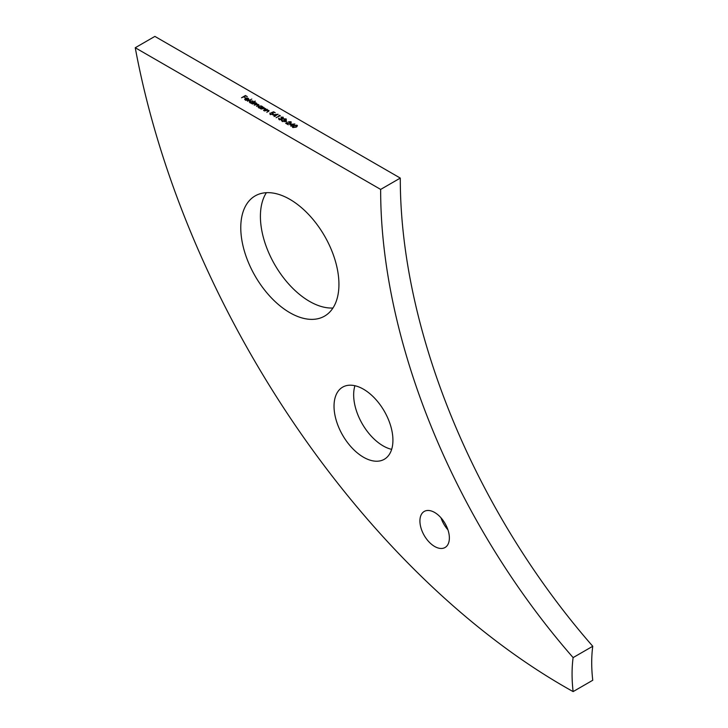 <?xml version="1.0" encoding="UTF-8"?>
<svg xmlns="http://www.w3.org/2000/svg" width="728" height="728" viewBox="0 0 728 728"><rect width="100%" height="100%" fill="white"/><g stroke="black" fill="none" stroke-linecap="round" stroke-linejoin="round"><path stroke-width="1.09" d="M440.995 517.79A20.821 12.021 -120 0 0 447.929 529.82M434.643 512.466A20.821 12.021 -120 0 0 424.233 511.438A20.821 12.021 -120 0 0 421.039 528.128A20.821 12.021 -120 0 0 434.643 546.473A20.821 12.021 -120 0 0 445.054 547.501A20.821 12.021 -120 0 0 448.248 530.821A20.821 12.021 -120 0 0 434.643 512.466M354.927 385.731A41.651 24.042 -120 0 0 383.11 445.873A41.651 24.042 -120 0 0 391.655 449.349M363.472 389.198A41.651 24.042 -120 0 0 342.651 387.141A41.651 24.042 -120 0 0 336.272 420.511A41.651 24.042 -120 0 0 363.472 457.211A41.651 24.042 -120 0 0 384.302 459.277A41.651 24.042 -120 0 0 390.681 425.898A41.651 24.042 -120 0 0 363.472 389.198M266.384 192.692A69.415 40.076 -120 0 0 309.482 301.356A69.415 40.076 -120 0 0 332.96 308.008M289.853 199.336A69.415 40.076 -120 0 0 255.146 195.905A69.415 40.076 -120 0 0 244.508 251.524A69.415 40.076 -120 0 0 289.853 312.694A69.415 40.076 -120 0 0 324.561 316.125A69.415 40.076 -120 0 0 335.199 260.506A69.415 40.076 -120 0 0 289.853 199.336M245.609 100.145L247.402 100.3L245.3 100L244.69 99.217L246.61 97.962L248.257 98.298L248.839 99.29L248.166 100.036L245.618 98.562L245.609 99.772L245.618 98.562M255.155 101.019L251.506 103.522L251.651 103.039L249.95 102.675L249.331 101.82L249.941 100.965L252.907 100.983L253.453 101.993L255.155 101.419M253.49 101.774L253.453 102.402M262.744 106.725L260.251 108.572L260.397 108.081L258.686 107.726L258.067 106.861L258.686 106.015L261.643 106.033L262.744 107.125M262.253 106.816L262.216 107.435M268.605 110.62L266.839 112.376L268.441 111.002L268.268 110.256L264.346 110.938L267.194 109.291L267.03 109.792L269.123 110.692M268.441 111.457L268.268 110.256M272.791 114.769L278.078 114.251L274.083 116.562L274.638 115.834L272.791 114.769M281.299 119.774L280.926 118.264L282.964 118.236L282.792 117.436L281.026 117.108L283.183 117.199L283.31 118.437L282.055 118.637L281.681 119.61L279.079 119.556L278.933 118.145L279.488 119.328L281.599 118.992L281.581 119.665M283.119 117.736L283.31 118.437M282.146 119.647L282.146 119.073M278.515 118.828L278.933 118.145L279.042 118.773M279.279 118.346L279.488 119.902M282.964 118.591L282.792 117.436M285.176 121.458L287.069 122.095L285.176 121.458M289.571 124.461L294.867 123.942L290.863 126.244L291.418 125.525L289.571 124.461M380.653 189.417L400.291 178.087L154.882 36.4L135.244 47.739A624.715 360.679 -120 0 0 573.118 691.6A147.156 84.958 60 0 1 573.118 657.593A485.885 280.526 60 0 1 380.653 189.417L135.244 47.739M292.865 127.518L293.611 125.589L296.96 125.152L296.26 127.118L292.865 127.518L292.392 126.863M296.851 125.662L296.96 125.152L297.452 125.835M290.672 121.986L288.516 121.776L291.091 121.758L291.109 123.114L286.905 123.496L288.324 124.779L285.676 123.25L290.727 122.923L290.672 121.986L290.727 123.278M290.982 122.268L291.109 123.114M284.302 121.503L283.92 119.993L285.958 119.965L285.786 119.164L284.02 118.837L286.186 118.928L286.304 120.175L285.048 120.375L284.684 121.339L282.073 121.285L281.927 119.874L282.482 121.057L284.593 120.721L284.584 121.394M286.122 119.465L286.304 120.175M285.139 121.376L285.139 120.803M281.509 120.557L281.927 119.874L282.036 120.502M282.273 120.075L282.482 121.631M285.958 120.32L285.786 119.164M278.979 115.352L280.326 115.661L276.085 117.709L279.579 115.697L278.979 115.352M272.272 113.222L272.809 113.45L272.809 112.876L272.763 114.323L270.033 114.332L269.942 113.013L270.452 114.114L272.427 114.114L272.345 113.077L271.289 112.694L273.637 111.803L275.229 112.722L273.51 112.185L272.272 112.658L273.328 113.577M270.033 114.332L270.07 113.65M270.288 113.213L270.452 114.523M272.427 114.487L272.345 113.077M265.311 108.718L263.545 110.474L265.138 109.1L264.965 108.354L261.052 109.036L263.9 107.389L263.736 107.89L265.829 108.79M265.138 109.555L264.965 108.354M258.367 104.714L256.556 106.434L258.076 104.377L254.254 105.114L256.129 103.249L252.307 103.986L255.155 102.339L255.009 102.83L256.538 103.085L256.756 104.004L258.886 104.741M255.801 103.394L256.538 103.649L256.538 103.085L256.756 104.213M257.748 105.751L258.076 104.377M256.256 103.904L256.129 103.249M247.465 101.192L251.806 99.081L247.465 101.192M241.523 97.761L245.418 95.505L247.311 96.606L245.363 95.941L244.162 96.633L245.318 97.761L243.771 96.86L241.523 97.761M573.118 691.6L592.756 680.261A147.156 84.958 60 0 1 592.756 646.264A485.885 280.526 60 0 1 400.291 178.087M573.118 657.593L592.756 646.264M292.465 127.136L293.029 126.526M296.787 126.772L296.815 126.162M293.038 127.082L293.002 127.591M296.578 125.389L293.966 125.789L293.284 127.291L295.914 126.909L296.578 125.389L296.906 126.426M292.165 125.962L292.165 125.498M290.654 124.624L291.819 125.298L293.511 124.315L290.654 125.089M291.819 125.753L291.819 125.298M286.905 123.96L286.905 123.496M290.727 123.496L290.672 122.55L290.727 123.496M285.576 121.694L285.576 121.23M286.186 119.492L286.304 120.739M282.273 120.639L282.045 121.13L282.273 120.639M284.302 121.722L283.92 120.557M284.32 120.275L284.32 119.756M284.32 120.329L285.958 120.539L285.786 119.729L285.958 120.539M283.183 117.763L283.31 119.01M279.279 118.91L279.042 119.401L279.279 118.91M281.299 119.993L280.926 118.828M281.327 118.546L281.327 118.027M281.454 118.664L282.055 118.873M282.964 118.801L282.792 118L282.964 118.801M279.834 115.952L279.607 115.252M275.384 116.271L275.384 115.807M273.874 114.933L275.038 115.606L276.722 114.633L273.874 115.397M275.038 116.07L275.038 115.606M273.637 112.258L273.637 111.803M270.288 113.777L270.452 114.678L270.288 113.777M272.427 114.678L272.345 113.641L272.427 114.678M268.441 111.575L268.268 110.82L268.441 111.575M265.138 109.664L264.965 108.918L265.138 109.664M258.121 107.153L258.64 106.607M258.686 106.525L258.686 106.015M261.643 106.516L261.643 106.033M261.643 106.597L262.216 107.598M259.031 106.788L259.05 108.099L259.031 106.788M261.316 108.117L261.297 106.807L261.316 108.117M261.316 107.953L261.297 106.233L259.031 106.215L259.05 107.535L261.316 107.553L261.297 106.233M259.05 107.899L259.031 106.215M256.538 103.649L256.756 104.568M257.748 105.906L258.076 104.941L257.748 105.906M255.701 104.841L256.129 103.813M249.386 102.102L249.895 101.565M249.941 101.483L249.941 100.965M252.907 101.465L252.907 100.983M252.907 101.556L253.453 102.566M250.286 101.738L250.305 103.048L250.286 101.738M252.58 103.067L252.561 101.756L252.58 103.067M252.58 102.912L252.561 101.192L250.286 101.174L250.305 102.484L252.58 102.502L252.561 101.192M250.305 102.848L250.286 101.174M244.754 99.49L245.209 98.963M245.336 98.79L245.336 98.326M245.336 98.89L246.61 98.535M248.257 98.781L248.257 98.298M248.257 98.862L248.839 99.854M245.618 99.135L245.609 100.337L245.618 99.135M248.166 100.2L247.92 99.081L248.166 100.2M246 98.38L248.166 99.627L247.92 98.517L246 98.79M248.166 100.036L247.92 98.517M245.418 95.969L245.418 95.505M244.162 97.097L244.162 96.633M291.036 122.486L291.036 123.05M282.036 120.511L282.036 121.076M286.177 119.656L286.177 120.22M279.042 118.782L279.042 119.347M283.174 117.927L283.174 118.491M270.07 113.595L270.07 114.16M272.791 113.632L272.791 114.205M268.614 110.683L268.614 111.248M265.32 108.781L265.32 109.346M261.789 106.907L261.789 107.471M258.567 106.87L258.567 107.444M258.376 104.759L258.376 105.333M253.053 101.865L253.053 102.43M249.831 101.829L249.831 102.393M245.163 99.172L245.163 99.745M248.412 99.163L248.412 99.727"/></g></svg>
